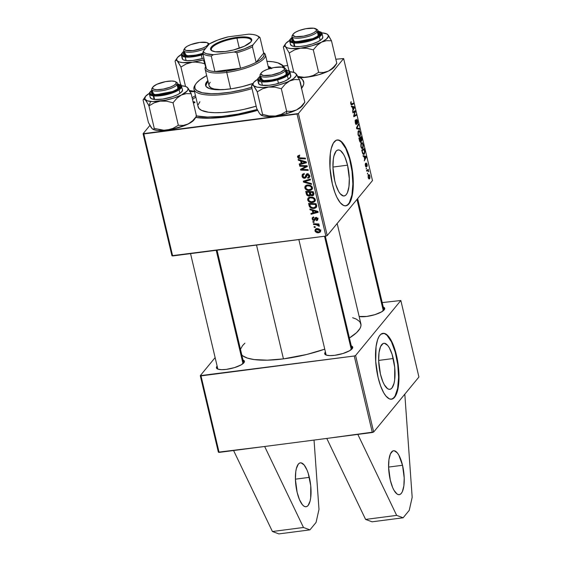 <?xml version="1.0" encoding="UTF-8"?>
<svg xmlns="http://www.w3.org/2000/svg" width="562" height="562" viewBox="0 0 562 562"><rect width="100%" height="100%" fill="white"/><g stroke="black" fill="none" stroke-linecap="round" stroke-linejoin="round"><path stroke-width="0.84" d="M402.525 465.273A22.136 7.355 -97.4 0 1 399.259 494.658A22.136 7.355 -97.4 0 1 390.295 480.138L388.609 467.394L388.946 459.639L390.421 453.871L392.81 450.97L394.236 450.752L397.278 452.824L398.781 455.037L402.525 465.273L404.211 478.009L403.874 485.772L402.399 491.532L401.296 493.38L400.011 494.434L398.584 494.651L397.074 494.026L394.039 490.373L392.627 487.486L390.295 480.138A22.136 7.355 -97.4 0 1 393.562 450.752A22.136 7.355 -97.4 0 1 402.525 465.273L388.602 467.078L402.525 465.273M309.339 477.363A22.136 7.355 -97.4 0 1 306.072 506.748A22.136 7.355 -97.4 0 1 297.108 492.228L299.448 499.576L302.356 504.669L303.894 506.116L305.405 506.741L306.824 506.524L308.117 505.477L310.084 501.058L310.688 497.862L310.744 485.842L308.271 473.471L307.007 470.015L304.091 464.914L301.049 462.842L299.623 463.06L298.338 464.114L296.371 468.532L295.767 471.729L295.422 479.484L297.108 492.228A22.136 7.355 -97.4 0 1 300.375 462.842A22.136 7.355 -97.4 0 1 309.339 477.363L295.415 479.168L309.339 477.363M393.245 358.521A23.204 7.706 -97.4 0 1 389.824 389.318A23.204 7.706 -97.4 0 1 380.432 374.102L378.662 360.748L379.02 352.62L380.565 346.571L383.066 343.537L384.563 343.305L387.752 345.475L389.326 347.794L392.128 354.446L394.721 367.408L394.657 380.003L394.025 383.354L391.96 387.984L390.611 389.087L389.122 389.311L387.541 388.658L384.359 384.829L382.877 381.802L380.432 374.102A23.204 7.706 -97.4 0 1 383.853 343.305A23.204 7.706 -97.4 0 1 393.245 358.521L378.655 360.418L393.245 358.521M391.321 399.21A33.207 11.029 82.6 0 0 396.013 355.163L396.428 355.107A33.207 11.029 -97.4 0 1 391.524 399.189A33.207 11.029 -97.4 0 1 378.078 377.404L380.607 385.932L383.698 392.761L385.954 396.077L389.396 398.865L391.609 399.175L394.587 397.278L396.934 392.705L398.444 385.855L398.802 371.046L397.678 361.373L395.662 352.121L392.922 344.084L389.691 337.959L387.408 335.205L383.987 333.329L380.853 334.292L379.055 336.476L377.573 339.806L376.062 346.656L375.711 361.464L378.078 377.404A33.207 11.029 -97.4 0 1 382.982 333.322A33.207 11.029 -97.4 0 1 396.428 355.107L396.013 355.163A33.207 11.029 82.6 0 0 382.771 333.357M347.541 165.172A23.204 7.706 -97.4 0 1 344.12 195.962A23.204 7.706 -97.4 0 1 334.727 180.746L332.957 167.392L333.315 159.264L333.947 155.913L336.013 151.283L337.362 150.18L338.851 149.956L340.432 150.609L343.614 154.438L345.096 157.465L347.541 165.172L349.311 178.519L348.953 186.647L347.407 192.696L346.255 194.628L344.906 195.731L343.417 195.962L340.221 193.792L338.647 191.473L335.844 184.828L334.727 180.746A23.204 7.706 -97.4 0 1 338.148 149.949A23.204 7.706 -97.4 0 1 347.541 165.172L332.95 167.062L347.541 165.172M345.616 205.854A33.207 11.029 82.6 0 0 350.309 161.807L350.723 161.758A33.207 11.029 -97.4 0 1 345.82 205.833A33.207 11.029 -97.4 0 1 332.374 184.055L334.896 192.576L336.912 197.36L340.249 202.72L343.691 205.516L345.904 205.825L348.883 203.922L351.229 199.348L352.739 192.499L353.287 183.964L352.831 174.473L349.957 158.772L347.218 150.735L345.103 146.401L341.696 141.856L338.282 139.98L336.146 140.303L333.35 143.127L331.264 148.508L330.358 153.307L329.999 168.115L332.374 184.055A33.207 11.029 -97.4 0 1 337.277 139.973A33.207 11.029 -97.4 0 1 350.723 161.758L350.309 161.807A33.207 11.029 82.6 0 0 337.067 140.008M300.452 82.628A58.666 16.453 166.7 0 1 300.558 84.167L299.862 81.209A58.666 16.453 166.7 0 1 300.452 82.628L301.19 85.733A58.666 16.453 166.7 0 1 301.295 87.265A58.666 16.453 -13.3 0 0 300.593 84.314M301.344 88.599L303.571 84.686L303.817 82.888L302.567 79.685L300.003 77.612A61.989 17.387 166.7 0 1 302.223 87.433A61.989 17.387 166.7 0 1 301.548 88.346M257.656 110.349A61.989 17.387 166.7 0 1 226.24 116.938L243.81 113.854L257.656 110.349M241.351 354.524L242.833 355.894L247.449 358.113L254.108 359.561L267.343 360.172L283.438 358.886L256.525 245.06L283.438 358.886L306.929 354.425L324.759 349.164A61.989 17.387 -13.3 0 1 283.438 358.886A61.989 17.387 -13.3 0 1 241.815 355.029M383.27 307.049A14.387 4.039 166.7 0 1 384.366 309.599A14.387 4.039 166.7 0 1 366.726 316.448L374.868 314.664L381.612 311.847L384.675 308.959L384.099 307.477L383.024 306.964M351.285 345.918A14.387 4.039 166.7 0 1 352.381 348.468A14.387 4.039 166.7 0 1 334.741 355.317L342.89 353.533L349.627 350.716L352.69 347.829L352.114 346.347L351.046 345.834M242.988 359.968A14.387 4.039 166.7 0 1 244.077 362.518A14.387 4.039 166.7 0 1 226.444 369.367L234.586 367.583L241.33 364.773L244.393 361.879L243.817 360.404L242.742 359.884M325.335 236.138L351.889 348.461A13.284 3.723 166.7 0 1 351.854 349.086M357.636 198.611L383.867 309.592A13.284 3.723 166.7 0 1 383.839 310.217M243.585 362.518A13.284 3.723 166.7 0 1 243.557 363.143M326.775 438.43L219.096 452.403L201.006 375.887L354.243 356.006L372.332 432.515L264.653 446.488L303.48 527.486L264.653 446.488L218.365 452.164L200.276 375.648L215.127 357.601L200.276 375.648L218.365 452.164L219.096 452.403L201.006 375.887L200.276 375.648L354.243 356.006L355.584 355.5L400.839 300.501L418.922 377.018L373.674 432.009L326.775 438.43L365.602 519.421L372.065 521.81L403.13 517.778L396.66 515.389L365.602 519.421L396.66 515.389L357.832 434.398L396.66 515.389L403.13 517.778L372.065 521.81L365.602 519.421L326.775 438.43M327.232 235.555L298.387 113.545L343.642 58.553L372.487 180.564L327.232 235.555L325.89 236.061L172.653 255.949L143.816 133.939L297.045 114.051L325.89 236.061L171.923 255.71L143.085 133.7L149.899 125.417L143.085 133.7L171.923 255.71L172.653 255.949L143.816 133.939L143.085 133.7L298.387 113.545L297.045 114.051L325.89 236.061L327.232 235.555L372.487 180.564L343.642 58.553L298.387 113.545L327.232 235.555M367.429 170.764L366.649 170.862L367.429 170.764L368.812 171.705L368.11 170.335L366.572 170.532L368.482 170.131L366.536 170.384L368.482 170.131L368.3 169.373L366.536 170.37L366.712 171.136L367.934 170.623L368.812 171.705L368.11 170.335L368.3 169.373L366.536 170.37L366.712 171.136L367.808 170.623L366.628 170.778M366.199 168.958L366.361 167.996L366.199 168.958M362.237 152.211L363.122 154.206L363.79 154.431L364.436 153.904L364.822 151.916L364.162 148.691L361.731 150.068L362.567 153.307C363.192 154.529 363.776 154.782 364.309 154.072L364.78 151.452L364.162 148.691L361.731 150.068L362.237 152.211M362.392 142.797L361.211 142.959L360.867 146.57L361.998 148.508L363.164 147.687L363.284 144.848L362.23 142.671L361.471 142.706L360.916 143.493L360.867 146.57C361.521 148.501 362.181 149.049 362.862 148.213L363.221 144.553L361.802 142.565M359.547 130.77L358.366 130.925L358.029 134.536L359.153 136.475L360.319 135.653L360.411 132.667L359.223 130.56L358.071 131.466L358.029 134.536C358.675 136.475 359.336 137.023 360.017 136.18L360.375 132.527L358.956 130.532M356.744 120.191L356.308 120.247L357.348 121.069L357.432 123.71L357.601 120.788L356.554 119.453L356.245 123.696L355.233 122.706L355.409 121.097L355.058 121.139L355.606 120.598L355.1 120.661L355.676 120.521L355.114 120.591L355.676 120.521L355.282 122.916L356.153 124.567L356.73 123.612L356.744 120.191L357.404 121.343L357.432 123.71L357.79 122.516L356.814 119.306L356.294 120.409L356.336 123.535L355.964 123.696L355.542 122.664L355.472 119.797L355.282 122.916L356.448 124.427L356.849 120.12L356.315 120.184M351.664 104.075L350.723 103.612L351.102 101.603L350.625 102.86L351.257 104.876L353.568 103.865L353.386 103.099L351.257 104.096L351.102 101.603L350.765 103.83L351.784 104.869L353.568 103.865L353.386 103.099L350.885 104.237M351.524 106.885L352.318 107.068L352.929 109.632L352.578 111.346L354.489 107.749L354.271 106.829L351.334 106.07L351.524 106.885L352.318 107.068L352.929 109.632L352.578 111.346L354.489 107.749L354.271 106.829L351.334 106.07L351.524 106.885M352.936 112.85L354.987 111.655L353.667 115.948L353.856 116.734L356.287 115.365L356.104 114.599L354.046 115.8L355.374 111.522L355.191 110.728L352.753 112.091L352.936 112.85L354.987 111.655L353.667 115.948L353.856 116.734L356.287 115.365L356.104 114.599L354.046 115.8L355.374 111.522L355.191 110.728L352.753 112.091L352.936 112.85M356.694 128.761L359.582 129.323L359.392 128.508L356.919 128.031L358.528 124.848L358.345 124.09L356.47 127.799L356.694 128.761L359.582 129.323L359.392 128.508L356.919 128.031L358.528 124.848L358.345 124.09L356.47 127.799L356.694 128.761M359.575 140.936L360.453 142.355L360.952 140.781L361.345 141.28L361.851 140.907L361.317 136.657L358.886 138.034L359.575 140.936L360.734 142.207L360.952 140.781L361.71 141.139L361.956 139.552L361.317 136.657L358.886 138.034L359.575 140.936M363.235 156.426L364.028 156.601L364.64 159.172L364.288 160.88L366.192 157.29L365.974 156.369L363.045 155.604L363.235 156.426L364.028 156.601L364.64 159.172L364.288 160.88L366.192 157.29L365.974 156.369L363.045 155.604L363.235 156.426M366.073 166.212L365.356 165.544L365.525 163.24L365.223 164.589L365.799 166.802L366.396 166.661L366.529 163.844L367.042 166.478L367.281 165.565L366.389 163.071L365.813 166.12L365.525 163.24L365.398 165.713L366.269 166.942L366.403 164.09L366.909 164.392L367.042 166.478L367.112 164.195L366.298 163.156L366.171 165.888L365.567 166.317L366.459 166.219L365.574 166.331M367.4 174.037L367.562 173.068L367.4 174.037M368.173 177.459L368.932 178.857L369.901 178.266L369.922 176.089L369.15 174.656L368.166 175.281L368.173 177.459C368.672 178.92 369.178 179.313 369.691 178.632L369.922 176.089C369.417 174.571 368.897 174.185 368.37 174.915L368.173 177.459M283.452 66.028L287.716 65.48L283.452 66.028M335.837 59.235L343.642 58.553L335.837 59.235M313.554 224.505L317.263 224.8L318.296 225.334L318.408 226.072L319.342 226.135L319.139 225.327L317.902 224.66L319.033 224.709L318.851 223.943L313.371 223.739L313.554 224.505L314.158 223.767L313.554 224.505L315.753 224.61L319.3 226.261L319.371 225.727L317.902 224.66L319.033 224.709L318.851 223.943L313.371 223.739L313.554 224.505M313.041 222.327L314.116 222.369L313.933 221.597L312.858 221.576L313.041 222.327L313.645 221.59L313.041 222.327L314.116 222.369L313.933 221.597L312.858 221.576L313.041 222.327M309.079 205.573L309.711 206.985L311.025 207.968L312.901 208.46L315.029 208.235L316.589 206.886L316.111 203.718L308.573 203.43L309.079 205.573L309.76 204.751L309.079 205.573L309.529 206.718C310.779 208.137 312.324 208.706 314.165 208.425L316.265 207.469L316.659 206.458L316.111 203.718L308.573 203.43L309.079 205.573M308.875 198.456L307.646 199.917C308.65 201.969 310.301 202.833 312.598 202.524L313.441 201.498L312.598 202.524L314.811 201.491L315.233 199.601L313.631 197.599L310.189 197.023L308.039 198.091L307.646 199.917L308.383 201.238L311.488 202.566L313.708 202.257L314.987 201.238L315.289 199.889L314.657 198.442L312.802 197.227L309.915 197.065L307.948 198.203L307.646 199.917L308.868 198.428L308.847 197.438M306.03 186.422L304.801 187.884C305.805 189.935 307.456 190.806 309.753 190.49L310.596 189.471L309.753 190.49L311.966 189.457L312.388 187.575L310.786 185.565L307.344 184.989L305.194 186.064L304.801 187.884L305.538 189.204L308.643 190.532L310.863 190.223L312.142 189.211L312.444 187.863L311.819 186.408L309.957 185.2L306.796 185.095L305.11 186.17L304.801 187.884L306.023 186.394L306.002 185.404M302.054 176.264L303.002 177.796L304.274 178.28L305.995 177.613L307.259 174.845L308.32 175.091L308.791 176.054L308.482 177.156L307.604 177.501L307.857 178.238L309.128 177.733L309.683 176.679L309.079 174.733L307.21 174.058L306.051 174.726L305.061 177.241L303.67 177.346L302.869 175.428L304.246 174.445L303.979 173.707L302.3 174.452L302.054 176.264L302.925 175.204L302.054 176.264C302.44 177.634 303.332 178.302 304.716 178.259L305.974 177.641L307.435 174.81L308.763 175.92L308.559 177.072L307.604 177.501L307.857 178.238L309.325 177.522L309.613 175.836L307.21 174.058L305.833 175.119L305.061 177.241L304.471 177.515L302.911 176.208L303.22 174.775L304.246 174.445L303.979 173.707L302.314 174.445L302.054 176.264M298.787 155.484L297.495 156.552L298.478 158.372L305.51 158.891L305.335 158.126L298.928 157.76L298.387 156.784L299.736 156.208L299.293 155.463L297.741 155.962L297.544 157.177L299.989 158.681L305.51 158.891L305.335 158.126L299.996 157.922L298.401 157.114L299.089 156.222L299.736 156.208L299.462 155.47L298.787 155.484M298.366 160.254L300.551 160.887L301.162 163.458L299.237 163.956L299.42 164.708L306.43 162.776L306.213 161.856L298.169 159.439L298.366 160.254L298.865 159.643L298.366 160.254L300.551 160.887L301.162 163.458L299.237 163.956L299.42 164.708L306.43 162.776L306.213 161.856L298.169 159.439L298.366 160.254M299.778 166.219L306.157 166.429L300.508 169.31L300.691 170.103L308.229 170.391L308.053 169.626L301.661 169.415L307.323 166.549L307.133 165.755L299.595 165.46L299.778 166.219L300.375 165.488L299.778 166.219L306.157 166.429L300.508 169.31L300.691 170.103L308.229 170.391L308.053 169.626L301.661 169.415L307.323 166.549L307.133 165.755L299.595 165.46L299.778 166.219M303.536 182.123L311.531 184.35L311.341 183.535L304.485 181.631L310.477 179.875L310.294 179.116L303.311 181.168L303.536 182.123L304.646 180.774L303.536 182.123L311.531 184.35L311.341 183.535L304.485 181.631L310.477 179.875L310.294 179.116L303.311 181.168L303.536 182.123M306.416 194.297L307.091 195.443L308.728 196.11L309.992 195.759L310.414 195L311.32 195.667L312.915 195.646L313.828 194.431L313.266 191.684L305.728 191.403L306.416 194.297L307.091 193.476L306.416 194.297L309.163 196.089L310.414 195L312.416 195.766L313.54 195.225L313.266 191.684L305.728 191.403L306.416 194.297M310.076 209.788L312.261 210.42L312.872 212.991L310.948 213.49L311.13 214.248L318.141 212.317L317.923 211.396L309.88 208.973L310.076 209.788L310.575 209.183L310.076 209.788L312.261 210.42L312.872 212.991L310.948 213.49L311.13 214.248L318.141 212.317L317.923 211.396L309.88 208.973L310.076 209.788M313.533 217.03L312.177 217.993L312.837 220.241L314.608 220.48L316.153 218.147L317.087 218.941L316.265 219.974L316.539 220.711L317.741 219.777L317.495 218.204L316.167 217.396L314.98 217.916L314.214 219.756L313.189 219.665L312.83 218.456L313.898 217.761L313.624 217.016L312.409 217.571L312.17 219.061L314.116 220.634L314.987 220.135L316.153 218.147L317.066 218.843L316.265 219.974L316.539 220.711L317.516 220.213L317.734 218.787L315.858 217.41L313.877 219.89L312.837 219.011L312.992 218.154L313.898 217.761L313.533 217.03M314.235 227.399L315.317 227.441L315.134 226.676L314.06 226.648L314.235 227.399L314.846 226.669L314.235 227.399L315.317 227.441L315.134 226.676L314.06 226.648L314.235 227.399M320.593 231.108L318.759 232.724L320.263 232.029L320.544 230.687C319.75 229.078 318.443 228.432 316.624 228.741L315.24 229.401L315.163 231.34L316.497 232.457L318.956 232.696L320.403 231.825L320.333 230.125L318.949 228.987L316.624 228.741L315.268 229.366L314.945 230.806L316.118 228.846M373.674 432.009L355.584 355.5L354.243 356.006L372.332 432.515L373.674 432.009L418.922 377.018L400.839 300.501L355.584 355.5L373.674 432.009M382.216 302.588L400.839 300.501L382.216 302.588M244.899 343.185L242.573 345.602L240.346 349.515M337.165 223.486L360.881 323.817A61.989 17.387 -13.3 0 1 349.409 337.987L356.582 332.627L359.94 328.552L360.762 326.634L361.015 324.836L359.764 321.633L356.238 319.061L352.62 317.727M217.129 366.08L216.461 367.998L218.084 369.185L221.59 369.67L226.444 369.367A14.387 4.039 166.7 0 1 217.297 368.848A14.387 4.039 166.7 0 1 217.129 366.08M325.433 352.03L324.759 353.948L326.389 355.135L329.894 355.613L334.741 355.317A14.387 4.039 166.7 0 1 325.595 354.798A14.387 4.039 166.7 0 1 325.433 352.03M359.146 316.469L366.726 316.448A14.387 4.039 166.7 0 1 359.146 316.469M218.042 369.171A13.284 3.723 166.7 0 1 217.733 368.63L190.546 253.624M326.339 355.121A13.284 3.723 166.7 0 1 326.037 354.573L298.851 239.574M195.471 95.631L192.155 97.753A61.989 17.387 166.7 0 1 195.471 95.631M195.752 117.437L210.146 118.224L226.24 116.938A61.989 17.387 166.7 0 1 195.752 117.437M300.263 163.69L299.42 164.708L300.263 163.69M301.836 162.629L301.162 163.458L301.836 162.629M301.035 160.296L300.551 160.887L301.035 160.296M301.499 161.189L303.88 161.912L304.379 161.308L303.88 161.912L305.503 162.32L305.946 161.779L305.503 162.32L301.984 163.24L301.499 161.189L301.991 160.584L301.499 161.189L305.503 162.32L301.984 163.24L301.499 161.189M299.539 155.674L299.089 156.222L299.539 155.674M298.401 157.114L299.089 156.222M300.593 157.95L299.989 158.681L300.593 157.95M298.71 155.379L298.886 156.053L298.766 155.688L297.544 157.177L298.724 155.498M307.147 165.811L306.283 166.275L307.147 165.811M305.96 166.514L304.822 167.89L305.96 166.514M305.419 166.738L302.988 168.846L303.733 167.581M302.728 168.115L301.661 169.415L302.728 168.115M302.307 168.635L300.691 170.103L302.307 168.635M306.726 165.741L306.157 166.429L306.726 165.741M304.997 165.671L304.379 166.422L304.997 165.671M303.557 167.659L305.138 166.893M303.255 174.698L303.185 173.883M304.014 173.813L303.22 174.775L304.014 173.813M304.309 173.419L303.22 174.775M306.283 175.751L306.74 174.606L305.517 176.089L307.056 173.63M306.501 174.304L305.833 175.119L306.501 174.304M306.121 174.634L305.833 175.119M309.683 176.637L308.018 178.224L309.002 176.531L310.02 176.482M309.374 175.175L308.763 175.92L309.374 175.175M308.025 174.094L307.435 174.81L308.025 174.094M306.859 175.175L307.435 174.81M306.374 176.679L304.716 178.259L305.946 176.77L305.433 176.784M303.192 173.82L303.276 174.782M305.271 176.77L306.578 176.609M307.632 175.084L307.828 174.375M306.88 174.115L306.332 175.695M307.245 180.009L306.325 181.133L307.245 180.009M305.363 180.564L304.485 181.631L305.363 180.564M312.402 188.593L311.243 188.965M306.037 185.291L306.072 186.577M310.976 189.008L312.584 188.488M307.491 185.748L310.372 186.233L310.877 185.622L310.372 186.233L311.538 187.659L312.149 186.914L311.215 188.994L309.655 189.731C307.857 190.012 306.529 189.373 305.658 187.827L305.995 186.472L308.159 184.933L307.491 185.748L309.683 185.917L311.109 186.83L311.58 188.066L311.102 189.12L308.489 189.745L306.283 188.839L305.749 186.851L307.491 185.748M313.821 194.248L312.416 195.766L313.638 194.276L313.16 194.297M310.856 194.459L310.414 195L310.856 194.459M310.14 195.611L310.414 195M309.95 194.621L310.828 194.494L309.163 196.089L309.992 194.621M313.09 194.297L313.891 194.234M310.217 192.323L312.563 192.415L313.167 191.684L312.563 192.415L312.872 193.7L313.547 192.878L312.205 195.021L311.095 194.733L310.217 192.323L310.821 191.593L310.217 192.323L312.563 192.415L312.788 194.754L311.032 194.677L310.217 192.323M314.053 193.216L312.205 195.021M306.789 192.197L309.332 192.288L309.936 191.558L309.332 192.288L309.711 193.89L310.393 193.061L309.002 195.337L307.337 194.34L306.789 192.197L307.393 191.466L306.789 192.197L309.332 192.288L309.641 195.049L308.714 195.351L307.709 194.909L306.789 192.197M315.247 200.627L314.088 200.992M308.875 197.325L308.917 198.611M313.821 201.034L315.43 200.522M310.329 197.782L313.217 198.26L313.715 197.648L313.217 198.26L314.383 199.693L314.994 198.948L314.06 201.027L312.5 201.758C310.702 202.039 309.374 201.407 308.503 199.861L308.84 198.505L311.004 196.96L310.329 197.782L312.521 197.943L313.954 198.864L314.425 200.1L313.947 201.147L311.334 201.779L309.128 200.873L308.594 198.885L310.329 197.782M311.966 213.223L311.13 214.248L311.966 213.223M313.547 212.169L312.872 212.991L313.547 212.169M312.746 209.837L312.261 210.42L312.746 209.837M313.21 210.722L315.591 211.445L316.09 210.841L315.591 211.445L317.214 211.853L317.656 211.319L313.694 212.773L313.21 210.722L313.701 210.125L313.21 210.722L317.214 211.853L313.694 212.773L313.21 210.722M314.994 207.413L314.165 208.425L314.994 207.413M310.119 206.001L309.529 206.718L310.119 206.001M309.634 204.231L315.408 204.442L316.013 203.711L315.408 204.442L315.668 205.537L316.343 204.716L315.668 205.537L315.767 206.5L316.547 205.559L315.352 207.195L314.032 207.666C311.91 207.989 310.519 207.167 309.859 205.193L309.634 204.231L310.238 203.493L309.634 204.231L315.408 204.442L315.668 205.537L315.767 206.5L314.032 207.666L312.521 207.652L310.589 206.753L309.634 204.231M315.521 218.189L314.298 219.679L315.521 218.189M315.858 217.41L315.043 217.831L314.629 218.892L315.844 217.41M317.797 219.215L316.539 220.711L317.607 218.815L317.923 219.194M317.537 218.267L317.066 218.843L317.537 218.267M316.68 217.501L316.153 218.147L316.68 217.501M316.441 217.431L315.668 218.344M315.423 218.955L315.746 218.274M315.472 219.131L314.116 220.634L315.338 219.152L314.762 219.117M313.413 217.649L312.17 219.061L313.322 217.065M315.338 219.152L314.671 219.089M313.434 217.733L313.329 216.848M318.499 223.929L317.902 224.66L318.499 223.929M319.068 225.264L318.408 226.072L319.068 225.264M318.914 225.144L318.485 225.671L318.914 225.144M316.378 223.852L315.753 224.61L316.378 223.852M316.202 229.451L314.945 230.806C315.732 232.359 317.003 232.998 318.759 232.724L319.89 231.249M316.153 228.544L316.209 229.458M319.701 231.27L320.747 231.052M316.884 229.479L319.876 230.736L320.354 230.16L319.701 231.481L318.584 231.973L315.605 230.722L315.781 229.97L317.53 228.699L316.884 229.479L319.012 229.774L319.897 230.87L319.328 231.769L317.734 231.987L315.64 230.827L315.809 229.935L316.884 229.479M310.863 193.567L309.002 195.337M315.767 206.5L316.764 205.523M352.325 107.082L354.271 106.829L352.325 107.082M353.898 107.827L354.489 107.749L353.898 107.827M352.669 107.173L354.116 107.468L353.154 109.225L352.353 107.216L354.116 107.468L353.154 109.225L352.669 107.173M351.58 104.118L353.568 103.865L351.58 104.118M351.348 104.932L351.784 104.869L351.348 104.932M353.294 111.789L355.374 111.522L353.294 111.789M354.369 113.538L354.805 113.482L354.369 113.538M353.955 114.957L354.376 114.901L353.955 114.957M353.695 115.842L354.046 115.8L353.695 115.842M354.306 115.617L356.287 115.365L354.306 115.617M353.098 111.901L354.987 111.655L353.098 111.901M352.796 112.252L354.425 112.035L352.796 112.252M356.245 123.696L355.57 123.844M355.985 124.483L356.448 124.427L355.985 124.483M357.924 124.926L358.528 124.848L357.924 124.926M356.786 127.181L357.418 127.096L356.786 127.181M356.533 128.08L356.919 128.031L356.533 128.08M356.575 128.234L357.495 128.115L356.575 128.234M357.003 128.817L359.392 128.508L357.003 128.817M358.907 136.327L360.017 136.18L358.907 136.327M359.476 136.524L360.017 136.18M358.535 131.691L359.518 131.557L360.123 132.801L359.863 135.4L359.083 135.639L357.98 134.325L358.535 131.691L359.518 131.557L360.242 133.651L359.863 135.4C359.336 136.095 358.816 135.723 358.289 134.29L358.535 131.684L357.98 131.761L359.518 131.557M361.226 141.203L361.71 141.139L361.226 141.203M360.235 142.27L360.734 142.207L360.235 142.27M360.46 138.006L361.211 137.578L359.237 137.838L361.211 137.578L361.521 140.402L360.678 140.409L361.127 140.345L360.432 139.271L360.46 138.006L358.928 138.21L361.211 137.578L361.521 140.402L361.008 140.128L360.46 138.006M360.558 141.448L359.371 140.086L359.35 138.631L360.172 138.168L360.558 141.448L359.041 138.674L360.172 138.168L358.956 138.329L360.172 138.168L360.558 141.448L359.792 141.624M361.521 140.402L361.127 140.345M362.904 144.596L362.708 147.434L361.928 147.673L360.825 146.359L361.373 143.724L362.364 143.591L363.087 145.684L362.708 147.434C362.181 148.129 361.661 147.757 361.134 146.317L361.373 143.724L362.364 143.591L362.912 144.617M361.752 148.354L362.862 148.213L361.752 148.354M362.321 148.558L362.862 148.213M361.38 143.717L362.364 143.591M364.036 156.622L365.974 156.369L364.036 156.622M365.602 157.367L366.192 157.29L365.602 157.367M364.38 156.707L365.827 157.009L364.864 158.765L364.064 156.749L365.827 157.009L364.864 158.765L364.38 156.707M363.15 154.227L364.309 154.072L363.15 154.227M363.762 154.438L364.309 154.072M364.141 153.307L363.115 153.405L362.111 151.67L362.195 150.665L364.057 149.611L364.52 151.845L364.141 153.307C363.523 154.121 362.954 153.559 362.427 151.635L361.886 150.707L364.057 149.611L362.083 149.864L364.057 149.611L364.506 151.698L364.141 153.307L362.764 153.742M365.553 166.275L365.904 166.233M366.508 163.865L366.101 163.914L366.909 164.392M366.164 168.811L366.543 168.762L366.164 168.811M367.365 173.89L367.745 173.841L367.365 173.89M368.848 174.599L368.37 174.915M368.791 178.751L369.691 178.632L368.791 178.751M369.248 178.927L369.691 178.632M368.574 175.639L369.29 175.47L369.768 176.559L369.656 177.655L368.953 178.091L368.131 177.255L368.426 175.864L369.719 176.292L369.508 177.88L368.37 177.227L368.574 175.639L368.061 175.702L368.96 175.386L368.103 175.499M369.508 177.88L368.419 178.203M359.863 135.4L358.5 135.814M362.708 147.434L361.345 147.848M345.49 205.875L347.534 204.919L349.332 202.734L351.924 195.056L352.873 184.02L352.037 171.291L349.543 158.821L345.763 148.501L341.282 141.905L338.991 140.345L336.779 140.036M391.194 399.231L393.238 398.275L395.037 396.091L397.629 388.412L398.584 377.369L397.748 364.647L395.248 352.177L391.475 341.858L386.993 335.261L384.696 333.702L382.483 333.392M278.885 533.9L272.415 531.512L233.588 450.52L272.415 531.512L303.48 527.486L309.943 529.868L303.48 527.486L272.415 531.512L278.885 533.9L309.943 529.868L278.885 533.9M314.039 440.081L318.991 509.39L316.062 522.435L309.943 529.868L316.062 522.435L318.991 509.39L314.039 440.081M409.241 510.345L403.13 517.778L409.241 510.345L412.178 497.3L409.241 510.345M404.809 394.173L412.178 497.3L404.809 394.173M193.11 101.82A2.768 0.773 166.7 0 1 194.803 102.144A2.768 0.773 166.7 0 1 194.698 102.439A2.768 0.773 -13.3 0 0 193.237 102.34L194.705 102.439L193.398 103.197M270.603 68.325A34.317 9.624 -13.3 0 0 268.418 67.398L271.158 68.683M208.095 81.659A34.317 9.624 -13.3 0 0 207.111 82.712L206.865 81.68A34.317 9.624 166.7 0 1 207.849 80.626M271.741 68.409L268.172 66.365A34.317 9.624 166.7 0 1 271.453 68.107M251.692 87.258A45.381 12.729 166.7 0 1 195.871 83.879L195.063 85.066A46.491 13.038 -13.3 0 0 252.008 88.599A46.491 13.038 166.7 0 1 193.967 89.246A46.491 13.038 166.7 0 1 195.506 84.469L194.881 85.888L194.944 88.438L196.7 90.559L202.341 92.786L211.136 93.699L218.386 93.531L230.645 92.14L243.627 89.484L252.127 87.124M195.871 83.879A45.381 12.729 166.7 0 1 196.51 83.021L195.492 84.49M193.967 89.246L198.119 106.822A46.491 13.038 -13.3 0 0 256.167 106.176L243.697 109.421L234.846 111.107L222.285 112.533L214.86 112.702L208.523 112.238L201.603 110.391L198.955 108.459L198.021 106.056M196.026 115.87L207.392 117.044L221.857 116.425L238.176 114.051L257.22 109.492A58.666 16.453 166.7 0 1 196.454 115.962M209.148 86.007L211.368 88.058L214.199 88.979L220.206 89.604L225.671 89.456A30.994 8.69 166.7 0 1 209.043 85.677A30.994 8.69 166.7 0 1 210.216 82.312M192.541 99.397A58.666 16.453 166.7 0 1 195.808 97.05L192.541 99.397M192.878 101.848L194.48 101.884L194.698 102.439A2.768 0.773 166.7 0 1 193.433 103.183M198.21 104.708L199.875 101.771M280.937 64.272A46.491 13.038 166.7 0 1 284.449 67.854A46.491 13.038 166.7 0 1 284.491 68.03A46.491 13.038 -13.3 0 0 281.597 64.609L280.347 63.913A45.381 12.729 166.7 0 1 283.192 67.391M283.227 67.819L282.314 65.473L277.846 62.846L272.97 61.785L266.788 61.328M206.661 75.596L199.777 79.945L196.51 83.021A45.381 12.729 166.7 0 1 206.661 75.596M208.193 81.567L207.111 82.712L206.865 81.68A34.317 9.624 166.7 0 0 205.573 85.41L205.573 85.41A34.317 9.624 166.7 0 0 253.048 83.415L242.489 86.562L232.675 88.571L223.402 89.625L215.471 89.639L209.563 88.606L206.191 86.618L205.636 83.85L207.947 80.528M266.985 61.335A45.381 12.729 166.7 0 1 280.347 63.913M205.741 85.916A34.317 9.624 -13.3 0 1 207.111 82.712L205.741 85.881M261.161 73.018L260.354 74.205A13.284 3.723 -13.3 0 0 269.655 76.755A13.284 3.723 -13.3 0 0 285.391 70.735L284.112 69.836A12.174 3.414 166.7 0 1 269.683 75.357A12.174 3.414 166.7 0 1 261.161 73.018A12.174 3.414 166.7 0 1 261.33 72.786L260.916 74.24L263.599 75.533L271.643 75.034L280.326 72.35L284.112 69.836L284.534 68.381L281.843 67.089L273.799 67.588L267.048 69.463L263.487 71.114L261.33 72.786A12.174 3.414 166.7 0 1 272.275 67.911A12.174 3.414 166.7 0 1 283.824 67.665A12.174 3.414 166.7 0 1 284.112 69.836L285.391 70.735A13.284 3.723 166.7 0 1 271.537 76.453A13.284 3.723 166.7 0 1 260.037 75.399A13.284 3.723 166.7 0 1 260.543 73.959M351.306 349.578L324.513 236.244L351.306 349.578M286.29 74.542L285.391 70.735L286.29 74.542M284.323 68.044A13.284 3.723 166.7 0 1 285.896 69.288A13.284 3.723 166.7 0 1 285.391 70.735A13.284 3.723 -13.3 0 0 285.082 68.36L283.824 67.665M302.988 104.876L301.38 106.829L296.49 109.934L300.972 106.689L304.822 102.193L299.504 79.678L304.822 102.193L300.972 106.689L296.49 109.934L291.608 111.36L286.641 111.234L281.372 114.304L275.366 116.011A22.276 6.252 -13.3 0 0 286.613 113.657L286.641 111.234L281.372 114.304L275.366 116.011L268.98 115.92L262.573 114.353L257.255 91.845L262.524 88.775L268.524 87.061L274.916 87.159L281.316 88.719L285.166 84.223L289.648 80.984L294.53 79.558L299.504 79.678L295.802 73.503L296.399 75.034L296.139 75.926L293.216 78.905L287.463 81.989L279.771 84.707L271.298 86.646L263.339 87.51L257.108 87.166L253.553 85.663L257.255 91.845L262.573 114.353L261.695 115.238L259.574 113.608L256.701 108.438L251.376 85.923L256.701 108.438L259.574 113.608L261.211 115.21A22.276 6.252 -13.3 0 0 275.366 116.011L267.863 116.482L263.95 116.116L261.204 115.21M287.365 73.432A14.387 4.039 166.7 0 1 276.989 78.757L271.516 80.008L264.182 80.556L260.058 79.375L259.834 77.809L260.529 76.875M286.873 73.425A13.284 3.723 166.7 0 1 286.838 74.051M260.438 75.933L258.344 78.062L257.691 79.888L260.522 81.673L266.416 81.919L277.642 79.888L277.34 79.116L263.114 81.097L260.206 76.095M257.691 79.888L258.52 83.401A16.6 4.658 -13.3 0 0 278.471 83.401L277.642 79.888A16.6 4.658 166.7 0 1 257.691 79.888L257.817 78.568L260.185 76.018M304.618 102.544L302.679 105.41A22.276 6.252 -13.3 0 1 296.49 109.934L286.613 113.657A22.276 6.252 -13.3 0 0 296.49 109.934L291.608 111.36L286.641 111.234L281.316 88.719L286.641 111.234L286.613 113.657L275.366 116.011L268.98 115.92L262.573 114.353L261.695 115.238L261.105 115.154M251.376 85.923L252.254 85.038L253.553 85.663L252.956 84.131L253.841 82.284L257.782 79.221M295.802 73.503A22.276 6.252 166.7 0 0 294.994 72.905A22.276 6.252 166.7 0 0 289.781 71.704L293.764 72.386L295.802 73.503A22.276 6.252 166.7 0 1 289.648 80.984A22.276 6.252 166.7 0 1 268.524 87.061L274.916 87.159L281.316 88.719L285.166 84.223L289.648 80.984L294.53 79.558L299.504 79.678L296.624 74.507L295.092 72.962M258.682 82.312L258.934 84.117L261.583 85.234L269.086 85.276L275.324 84.216L284.21 81.378L288.489 79.08L290.673 76.861L290.421 75.048M278.471 83.401A16.6 4.658 -13.3 0 0 290.835 75.765L290.006 72.245A16.6 4.658 166.7 0 1 277.642 79.888L278.471 83.401M258.344 78.062L258.583 79.797L263.156 81.104L268.334 80.914L277.34 79.116L285.124 76.081L288.292 73.868L289.233 71.894L288.812 71.093L286.058 69.983L287.224 74.774L277.34 79.116L277.642 79.888L285.608 76.797L290.006 72.245L289.304 71.128L286.037 69.906M286.269 70.882L287.723 72.238L286.873 74.022L284.014 76.018L276.989 78.757A14.387 4.039 166.7 0 1 260.578 79.762A14.387 4.039 166.7 0 1 261.028 76.418M261.33 80.085A13.284 3.723 166.7 0 1 261.021 79.537M251.769 85.333L252.844 85.129L253.553 85.663A22.276 6.252 166.7 0 1 253.525 82.705A22.276 6.252 166.7 0 1 257.642 79.298M256.251 89.843L257.255 91.845L262.524 88.775L268.524 87.061A22.276 6.252 166.7 0 1 253.553 85.663L256.251 89.843M316.301 29.175A13.284 3.723 166.7 0 1 317.874 30.418A13.284 3.723 166.7 0 1 317.375 31.865A13.284 3.723 -13.3 0 0 317.059 29.491L315.809 28.788A12.174 3.414 166.7 0 1 316.097 30.966L317.375 31.865L318.275 35.673L317.375 31.865A13.284 3.723 166.7 0 1 303.522 37.584A13.284 3.723 166.7 0 1 292.022 36.53A13.284 3.723 166.7 0 1 292.528 35.09M293.146 34.149L292.338 35.336A13.284 3.723 -13.3 0 0 301.632 37.886A13.284 3.723 -13.3 0 0 317.375 31.865L316.097 30.966A12.174 3.414 166.7 0 1 301.668 36.488A12.174 3.414 166.7 0 1 293.146 34.149A12.174 3.414 166.7 0 1 293.315 33.917L295.472 32.245L299.033 30.594L305.784 28.718L313.828 28.219L316.511 29.512L316.097 30.966L313.94 32.638L310.379 34.289L303.628 36.165L295.584 36.663L292.893 35.371L293.315 33.917A12.174 3.414 166.7 0 1 304.253 29.041A12.174 3.414 166.7 0 1 315.809 28.788M356.975 199.405L383.291 310.709L356.975 199.405M327.105 34.106L326.972 34.036A22.276 6.252 166.7 0 0 322.412 32.884L321.766 32.835A22.276 6.252 166.7 0 1 322.412 32.884L326.936 34.015L327.787 34.633L328.384 36.165L326.515 39.01L321.633 42.115L326.529 40.682L331.482 40.808L327.787 34.633A22.276 6.252 166.7 0 1 321.633 42.115L311.748 45.838L300.508 48.191L306.894 48.29L313.301 49.849L317.165 45.332L321.633 42.115A22.276 6.252 166.7 0 1 300.508 48.191L290.912 48.543L287.575 47.918L285.538 46.794L289.233 52.976L294.502 49.906L300.508 48.191A22.276 6.252 166.7 0 1 285.538 46.794L284.941 45.262L285.819 43.414L289.76 40.352M317.446 31.774A14.387 4.039 166.7 0 1 319.349 34.563A14.387 4.039 166.7 0 1 309.36 39.776A14.387 4.039 166.7 0 1 295.514 41.637L291.854 40.281L291.65 39.516L292.858 37.682M318.851 34.556A13.284 3.723 166.7 0 1 318.823 35.181M290.47 44.103L291.545 45.705L294.924 46.548A16.6 4.658 -13.3 0 1 290.505 44.531L289.669 41.019L294.095 43.035A0.667 0.492 -84.7 0 1 294.418 42.178L292.191 37.225L290.14 39.832L291.172 41.37L296.722 42.269L302.265 41.792L308.327 40.52L316.392 37.577L319.89 35.357L321.225 33.327L321 32.477L318.043 31.114L321.225 33.256L315.184 38.146L294.418 42.178A0.667 0.492 95.3 0 0 294.095 43.035A16.6 4.658 166.7 0 1 289.669 41.019L289.795 39.698L292.17 37.148M318.022 31.036L321.281 32.259L321.991 33.376A16.6 4.658 166.7 0 1 312.332 40.162A16.6 4.658 166.7 0 1 294.095 43.035L309.69 40.998L319.118 37.043L321.991 33.376L322.82 36.895A16.6 4.658 -13.3 0 1 313.16 43.674A16.6 4.658 -13.3 0 1 294.924 46.548L294.095 43.035L294.924 46.548L300.087 46.506L306.248 45.578L312.479 43.906L317.818 41.757L321.457 39.445L322.848 37.324L322.616 36.439M334.966 66.007L333.364 67.96L328.475 71.065L332.936 67.84L336.807 63.323L335.928 64.209L336.807 63.323L331.482 40.808L336.807 63.323L334.952 65.691L330.786 69.653L328.475 71.065L323.579 72.491L318.619 72.365L313.301 49.849L318.619 72.365L313.35 75.434L310.456 76.495L304.183 77.317L297.734 76.411L304.183 77.317L307.351 77.142L297.755 77.493M327.098 34.106L328.615 35.645L331.482 40.808L326.529 40.682L321.633 42.115L317.165 45.332L313.301 49.849L306.894 48.29L300.508 48.191L294.502 49.906L289.233 52.976L293.828 72.407L289.233 52.976L285.538 46.794A22.276 6.252 166.7 0 1 285.503 43.836A22.276 6.252 166.7 0 1 289.627 40.429M289.69 71.571L288.678 69.569L283.36 47.053L284.232 46.175L285.538 46.794L284.232 46.175L283.36 47.053L288.678 69.569L289.69 71.571M336.603 63.675L334.657 66.541A22.276 6.252 -13.3 0 1 328.475 71.065L318.591 74.788L307.351 77.142A22.276 6.252 -13.3 0 0 328.475 71.065L323.579 72.491L318.619 72.365L313.35 75.434L307.351 77.142A22.276 6.252 -13.3 0 1 298.422 77.549M318.254 32.013L319.511 32.877L319.371 34.521L317.151 36.474L313.182 38.448L305.328 40.794L295.514 41.637A14.387 4.039 166.7 0 1 292.563 40.893A14.387 4.039 166.7 0 1 293.013 37.549M293.308 41.216A13.284 3.723 166.7 0 1 292.999 40.668M326.972 34.036A22.276 6.252 166.7 0 1 327.787 34.633M283.36 47.053L283.754 46.463M152.857 87.075L152.056 88.262A13.284 3.723 -13.3 0 0 161.35 90.812A13.284 3.723 -13.3 0 0 177.093 84.785L175.808 83.886A12.174 3.414 166.7 0 1 161.385 89.407A12.174 3.414 166.7 0 1 152.857 87.075A12.174 3.414 166.7 0 1 153.033 86.843L156.819 84.321L165.502 81.645L171.888 81.019L174.852 81.427L176.229 82.431L175.808 83.886L173.658 85.564L170.096 87.208L163.345 89.084L156.96 89.709L153.988 89.302L152.611 88.297L153.033 86.843A12.174 3.414 166.7 0 1 163.971 81.961A12.174 3.414 166.7 0 1 175.527 81.715A12.174 3.414 166.7 0 1 175.808 83.886L177.093 84.785A13.284 3.723 166.7 0 1 163.24 90.503A13.284 3.723 166.7 0 1 151.74 89.456A13.284 3.723 166.7 0 1 152.239 88.009M243.009 363.635L216.215 250.294L243.009 363.635M177.992 88.599L177.093 84.785L177.992 88.599M176.018 82.094A13.284 3.723 166.7 0 1 177.592 83.345A13.284 3.723 166.7 0 1 177.093 84.785A13.284 3.723 -13.3 0 0 176.777 82.417L175.527 81.715M157.121 101.764L160.226 101.118A22.276 6.252 166.7 0 1 150.63 101.462L148.951 105.895L154.22 102.825L160.226 101.118L166.612 101.209L173.019 102.776L178.337 125.284L173.068 128.354L170.174 129.415L163.9 130.236L154.276 128.41L148.951 105.895L154.22 102.825L157.121 101.764M177.971 84.932L179.229 85.796L179.088 87.44L176.868 89.4L172.899 91.374L165.045 93.714L155.224 94.556A14.387 4.039 166.7 0 1 152.281 93.812A14.387 4.039 166.7 0 1 152.724 90.468M153.026 94.135A13.284 3.723 166.7 0 1 152.716 93.587M150.187 97.022L151.262 98.631L154.641 99.474L153.812 95.954A0.667 0.492 -84.7 0 1 154.129 95.104L151.902 90.152L149.857 92.751L150.89 94.29L154.129 95.104L161.982 94.711L168.045 93.447L176.11 90.503L179.608 88.283L180.943 86.246L180.718 85.396L177.761 84.04L180.943 86.176L174.901 91.072L154.129 95.104A0.667 0.492 95.3 0 0 153.812 95.954L169.408 93.917L178.835 89.969L181.702 86.302A16.6 4.658 166.7 0 1 172.049 93.081A16.6 4.658 166.7 0 1 153.812 95.954L154.641 99.474A16.6 4.658 -13.3 0 0 172.878 96.601A16.6 4.658 -13.3 0 0 182.538 89.815L180.999 85.178L177.74 83.963M194.684 118.933L193.075 120.886L188.193 123.984L192.654 120.76L196.524 116.243L191.199 93.735L196.524 116.243L192.654 120.76L190.504 122.579L186.008 124.996L172.667 129.112L163.9 130.236L154.276 128.41L153.405 129.288L152.815 129.211L151.283 127.672L148.396 122.488L143.078 99.98L143.949 99.095L146.071 100.717L148.951 105.895L154.276 128.41L153.405 129.288L152.815 129.211L151.614 127.946M143.078 99.98L143.472 99.39L143.078 99.98L148.396 122.488L152.098 128.67M196.321 116.594L194.375 119.46A22.276 6.252 -13.3 0 1 188.193 123.984L183.296 125.41L178.337 125.284L173.068 128.354L167.069 130.068L157.472 130.419L152.906 129.267A22.276 6.252 -13.3 0 0 167.069 130.068A22.276 6.252 -13.3 0 0 188.193 123.984L183.296 125.41L178.337 125.284L173.019 102.776L176.882 98.259L181.35 95.034L186.247 93.608L191.199 93.735L187.504 87.553L188.101 89.091L187.216 90.932L181.35 95.034L186.247 93.608L191.199 93.735L188.326 88.571L186.689 86.955A22.276 6.252 166.7 0 1 187.504 87.553A22.276 6.252 166.7 0 1 181.35 95.034L174.178 97.921L165.825 100.162L152.716 101.581L147.293 100.837L144.771 98.996L145.537 96.341L149.478 93.271M186.689 86.955A22.276 6.252 166.7 0 0 181.484 85.754L185.467 86.436L187.504 87.553M151.888 90.075L149.513 92.625L149.387 93.938L153.812 95.954A16.6 4.658 166.7 0 1 149.387 93.938L150.216 97.458A16.6 4.658 -13.3 0 0 154.641 99.474L162.818 99.067L172.19 96.833L177.536 94.676L181.175 92.365L182.566 90.25L182.334 89.365M177.163 84.693A14.387 4.039 166.7 0 1 179.06 87.482A14.387 4.039 166.7 0 1 169.071 92.695A14.387 4.039 166.7 0 1 155.224 94.556L151.571 93.201L151.368 92.435L152.576 90.601M178.568 87.475A13.284 3.723 166.7 0 1 178.54 88.108M143.472 99.39L144.539 99.179L145.256 99.72A22.276 6.252 166.7 0 1 145.221 96.762A22.276 6.252 166.7 0 1 149.337 93.355M147.946 103.893L148.951 105.895L150.63 101.462A22.276 6.252 166.7 0 1 145.256 99.72L147.946 103.893M181.35 95.034A22.276 6.252 166.7 0 1 160.226 101.118L166.612 101.209L173.019 102.776L176.882 98.259L181.35 95.034M208.003 43.225A13.284 3.723 166.7 0 1 209.317 43.977A13.284 3.723 -13.3 0 0 208.762 43.548L207.504 42.845A12.174 3.414 166.7 0 1 207.792 45.016L208.214 45.311L207.792 45.016L208.214 43.562L206.837 42.557L199.77 42.41L190.729 44.651L187.167 46.295L185.017 47.974A12.174 3.414 166.7 0 1 195.955 43.091A12.174 3.414 166.7 0 1 207.504 42.845M184.842 48.206A12.174 3.414 166.7 0 1 185.017 47.974L184.596 49.428L185.973 50.432L193.04 50.58L202.081 48.339L205.643 46.695L207.792 45.016A12.174 3.414 166.7 0 1 193.363 50.538A12.174 3.414 166.7 0 1 184.842 48.206L184.034 49.393A13.284 3.723 -13.3 0 0 190.342 52.231A13.284 3.723 -13.3 0 0 205.804 48.248A13.284 3.723 166.7 0 1 192.085 52.09A13.284 3.723 166.7 0 1 183.725 50.587A13.284 3.723 166.7 0 1 184.224 49.14M204.997 63.906L205.657 66.681L203.451 59.895L204.997 63.906L201.821 62.979L204.997 63.906M175.056 61.11L175.449 60.52L175.056 61.11L180.381 83.619L181.386 85.621L180.381 83.619L175.056 61.11L175.934 60.225L176.524 60.31L178.063 61.855L180.936 67.026L185.53 86.457L180.936 67.026L186.205 63.956L192.204 62.249A22.276 6.252 166.7 0 0 203.451 59.895L204.259 59.656A22.276 6.252 166.7 0 1 203.451 59.895L192.204 62.249L195.372 62.073L201.821 62.979L195.372 62.073L182.608 62.593L179.271 61.968L177.234 60.851L180.936 67.026L186.205 63.956L192.204 62.249A22.276 6.252 166.7 0 1 177.234 60.851L176.637 59.312L177.522 57.472L181.463 54.402M203.268 53.109L200.669 53.938A14.387 4.039 166.7 0 1 184.259 54.943A14.387 4.039 166.7 0 1 184.708 51.599M185.01 55.266A13.284 3.723 166.7 0 1 184.701 54.718M201.322 55.069L203.051 54.542A16.6 4.658 166.7 0 1 201.322 55.069L202.151 58.589A16.6 4.658 -13.3 0 0 203.887 58.055L202.151 58.589L201.322 55.069A16.6 4.658 166.7 0 1 181.371 55.069L184.203 56.853L190.104 57.106L201.322 55.069L201.027 54.296L201.322 55.069M202.861 53.734L201.027 54.296L202.861 53.734M194.452 91.304L189.436 90.461L194.452 91.304M190.125 91.599A22.276 6.252 -13.3 0 0 194.522 91.613L189.457 91.55M182.362 57.493L182.615 59.298L183.662 59.958L187.378 60.654L192.766 60.464L202.151 58.589A16.6 4.658 -13.3 0 1 182.2 58.589L181.371 55.069L182.039 53.214M184.118 51.114L182.791 52.21L181.849 54.184L183.268 55.617L184.814 56.052L192.014 56.095L201.027 54.296L186.802 56.284L183.886 51.282M257.951 36.165A29.884 8.381 166.7 0 1 260.016 37.64L263.683 53.151L256.117 62.34A29.884 8.381 166.7 0 1 240.522 68.227A29.884 8.381 166.7 0 1 226.795 71.002L240.522 68.227L214.909 71.55L226.795 71.002L226.739 72.407A30.994 8.69 -13.3 0 0 257.438 63.274A30.994 8.69 -13.3 0 0 263.585 52.73A30.994 8.69 166.7 0 1 265.461 54.872A30.994 8.69 166.7 0 1 226.739 72.407L230.631 88.88L226.739 72.407A30.994 8.69 166.7 0 1 205.137 69.133A30.994 8.69 166.7 0 1 205.854 66.379A30.994 8.69 -13.3 0 0 226.739 72.407L226.795 71.002A29.884 8.381 166.7 0 1 214.909 71.55L211.242 56.038L213.448 54.69L234.157 51.999L244.554 48.789L252.935 44.918L259.047 37.485L260.016 37.64L263.683 53.151A29.884 8.381 166.7 0 1 256.117 62.34L260.276 59.811L263.009 57.345L264.168 55.083L264.133 54.064L263.683 53.151L256.117 62.34L252.45 46.836L252.935 44.918L259.047 37.485L257.93 36.151L255.801 35.125L252.724 34.458L248.833 34.163L228.123 36.853L217.726 40.064L209.352 43.934L203.233 51.367L202.756 53.285A14.387 4.039 166.7 0 1 200.669 53.938L195.197 55.195L187.863 55.736L183.739 54.556L183.36 53.84L184.21 52.055M175.449 60.52L176.524 60.31L177.234 60.851A22.276 6.252 166.7 0 1 177.206 57.893A22.276 6.252 166.7 0 1 181.322 54.486M250.947 41.827A20.478 5.746 -13.3 0 0 236.946 38.174L236.981 37.331A21.145 5.929 166.7 0 1 251.214 41.462A21.145 5.929 166.7 0 1 225.299 51.528L215.302 51.753L211.453 50.503L210.638 49.512L210.61 48.332L211.368 46.99L215.106 44.082L217.944 42.621L228.966 38.855L240.726 36.966L246.985 37.099L250.828 38.349L251.65 39.34L251.678 40.527L250.919 41.862L244.337 46.239L233.314 50.004L225.299 51.528A21.145 5.929 166.7 0 1 211.867 50.763A21.145 5.929 166.7 0 1 216.019 43.576A21.145 5.929 166.7 0 1 236.981 37.331L236.946 38.174A20.478 5.746 166.7 0 1 251.214 40.338A20.478 5.746 166.7 0 1 250.947 41.827M239.321 48.234L236.946 38.174L239.321 48.234M206.423 68.789A29.884 8.381 166.7 0 1 205.952 66.801L206.423 68.789A29.884 8.381 -13.3 0 0 214.909 71.55A29.884 8.381 166.7 0 1 206.423 68.789L202.756 53.285L206.423 68.789M240.522 68.227L214.909 71.55L211.242 56.038A29.884 8.381 166.7 0 1 202.756 53.285A29.884 8.381 -13.3 0 0 211.242 56.038L213.448 54.69L234.157 51.999L236.855 52.716L240.522 68.227A29.884 8.381 -13.3 0 0 256.117 62.34L252.45 46.836A29.884 8.381 166.7 0 1 236.855 52.716L240.522 68.227M257.382 35.799A28.781 8.072 166.7 0 1 259.047 37.485L260.016 37.64A29.884 8.381 -13.3 0 0 258.639 36.502L257.382 35.799A28.781 8.072 166.7 0 0 248.833 34.163L228.123 36.853A28.781 8.072 166.7 0 0 209.352 43.934L203.233 51.367L204.35 52.709L206.486 53.727L213.448 54.69A28.781 8.072 166.7 0 1 203.233 51.367L202.756 53.285M212.267 50.966A20.478 5.746 166.7 0 1 211.361 49.758A20.478 5.746 166.7 0 1 236.946 38.174A20.478 5.746 -13.3 0 0 217.002 44.026A20.478 5.746 -13.3 0 0 212.267 50.966M236.855 52.716A29.884 8.381 -13.3 0 0 252.45 46.836L252.935 44.918A28.781 8.072 166.7 0 1 234.157 51.999L236.855 52.716M391.11 399.245L391.524 399.189M345.405 205.889L345.82 205.833M298.52 156.496L299.743 155.014M308.559 177.072L309.781 175.583M306.936 175.056L308.159 173.567M311.215 188.994L312.437 187.511M305.995 186.472L307.217 184.982M314.06 201.027L315.282 199.538M308.84 198.505L310.062 197.016M312.992 218.154L313.722 217.269M316.926 219.644L318.148 218.154M319.701 231.481L320.923 229.991M315.781 229.97L317.003 228.481M359.034 131.353L358.064 131.48M361.373 140.5L360.706 140.584M361.879 143.387L360.909 143.514M366.572 163.823L366.101 163.879M336.863 140.029L337.277 139.973M382.567 333.378L382.982 333.322M194.93 102.656L194.803 102.144M205.137 69.133L209.043 85.677M262.391 85.361L261.562 81.841M261.133 80.015L260.037 75.399M288.25 79.249L287.414 75.73M286.985 73.903L285.896 69.288M253.525 82.705L251.579 85.572M317.874 30.418L318.963 35.034M319.399 36.86L320.228 40.38M292.022 36.53L293.111 41.145M293.547 42.972L294.376 46.491M285.503 43.836L283.564 46.702M151.74 89.456L152.829 94.065M153.264 95.898L154.093 99.411M177.592 83.345L178.681 87.953M179.116 89.787L179.945 93.299M217.03 250.188L243.697 362.989M145.221 96.762L143.275 99.629M186.078 60.541L185.242 57.029M184.814 55.195L183.725 50.587M183.865 51.205L181.498 53.741L181.371 55.069M177.206 57.893L175.26 60.759M268.769 68.866L265.461 54.872"/></g></svg>
